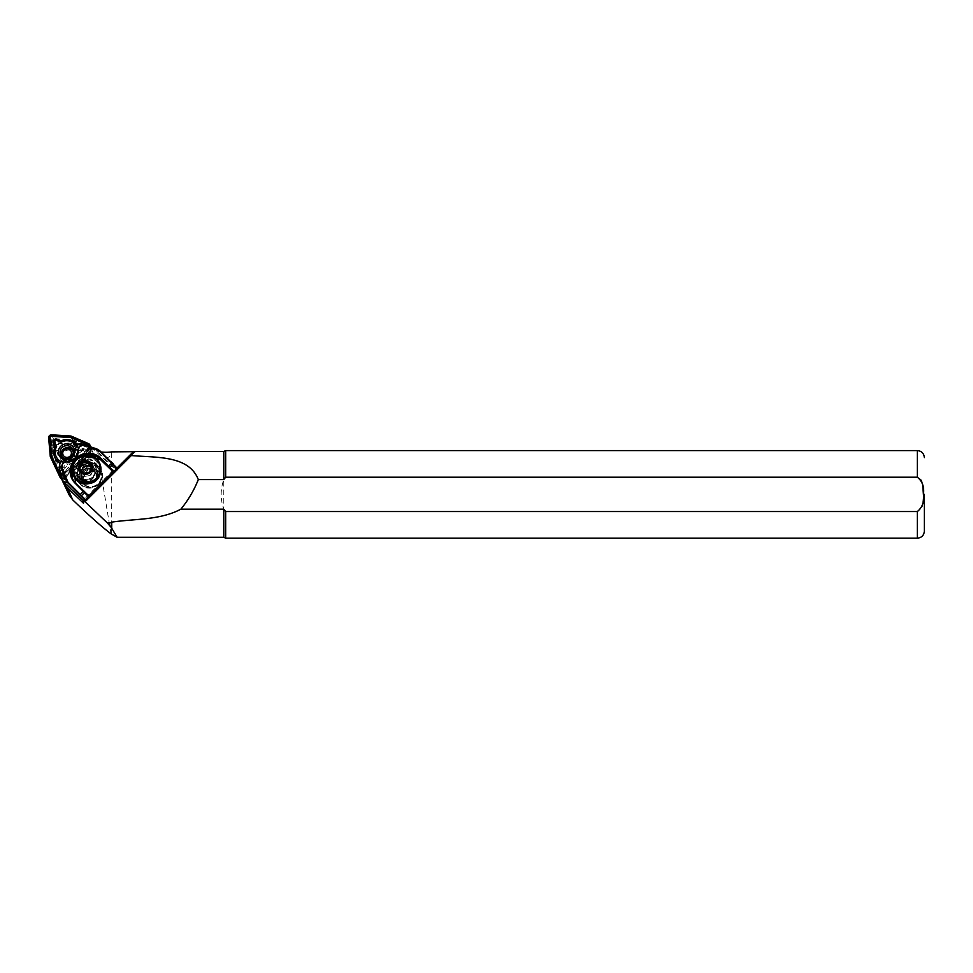 <?xml version="1.0" encoding="UTF-8"?>
<svg xmlns="http://www.w3.org/2000/svg" width="973" height="973" viewBox="0 0 973 973"><rect width="100%" height="100%" fill="white"/><g stroke="black" fill="none" stroke-linecap="round" stroke-linejoin="round"><path stroke-width="0.73" stroke-dasharray="4.87 3.65" d="M69.497 461.822A6.13 5.911 156.5 0 1 62.698 458.465A6.13 5.911 156.5 0 1 67.137 450.219A6.13 5.911 156.5 0 1 73.948 453.576A6.13 5.911 156.5 0 1 69.497 461.822M133.423 451.679L135.259 451.654L83.496 503.236M101.058 451.946A36.779 35.49 156.5 0 1 91.511 449.295L72.89 441.243A2.797 2.7 -23.5 0 0 71.953 441.024L54.561 439.942A2.797 2.7 -23.5 0 0 51.545 442.958L53.016 459.888A2.797 2.7 -23.5 0 0 53.272 460.788L63.245 481.526M82.778 478.898L83.192 479.738C81.258 474.471 83.009 470.92 88.434 469.083L95.901 472.975L90.161 482.547L82.559 478.375L88.142 468.414L95.609 472.306L89.857 481.878L83.86 479.981L89.796 481.72L95.549 472.148L88.069 468.256L82.486 478.23L90.088 482.401L95.841 472.829L88.361 468.937L82.778 478.898L90.38 483.07A7.2 6.945 -23.5 0 1 83.192 479.738C80.735 474.86 82.012 471.054 87.011 468.281L88.336 467.952A8.587 8.283 -23.5 0 0 87.011 468.281M83.787 479.835L82.741 480.613L89.893 482.863L96.218 478.692L96.728 471.406L87.801 466.736L81.562 471.102L81.136 478.582L90.185 483.532L96.509 479.361L97.02 472.087L88.105 467.417L81.854 471.783L81.428 479.263L90.477 484.201L96.801 480.042L97.312 472.756L96.461 471.248A8.587 8.283 -23.5 0 0 88.336 467.977L97.264 472.623L96.741 479.908L90.416 484.067L81.367 479.13L81.793 471.65L88.044 467.283L96.972 471.954L96.449 479.227L90.124 483.399L82.973 481.161L83.86 479.981M96.461 471.248C98.711 476.32 97.264 480.115 92.143 482.608A7.2 6.945 -23.5 0 1 90.392 483.094L92.143 482.608M87.606 466.286A8.587 8.283 -23.5 0 0 80.856 477.938A8.587 8.283 -23.5 0 0 89.844 482.742A8.587 8.283 -23.5 0 0 96.595 471.102A8.587 8.283 -23.5 0 0 87.606 466.286M87.388 465.325A9.28 8.952 -23.5 0 0 80.09 477.925A9.28 8.952 -23.5 0 0 89.808 483.131A9.28 8.952 -23.5 0 0 97.118 470.531A9.28 8.952 -23.5 0 0 87.388 465.325M62.26 480.516L57.079 469.229L53.527 447.531C52.797 445.342 53.551 443.773 55.814 442.824L73.839 445.354L98.699 459.268L109.122 457.055L111.7 453.929L111.7 451.959M917.344 450.596L917.344 477.22L225.663 477.22L223.79 479.604L223.79 451.472M223.79 537.291L223.79 479.604C220.299 489.455 220.299 499.307 223.79 509.171L225.663 511.543L917.344 511.543L921.966 506.434M111.7 534.153L111.7 453.929M133.605 451.496L135.259 451.654M117.076 467.964L84.079 500.852M117.551 469.278L115.69 469.606L84.347 500.852L83.301 500.025L114.656 468.779L91.985 448.03L91.985 447.373L96.789 448.918M111.044 533.824L98.699 459.268M922.732 485.466L921.978 482.365M225.663 477.22L225.663 450.596M225.663 538.166L225.663 511.543M924.35 531.161L924.35 494.381M922.732 503.333L923.413 494.381M53.272 460.788L57.395 470.287L53.016 459.888M115.702 468.852L115.69 469.606L114.972 468.281L117.551 468.621M60.934 477.257L73.875 468.439C78.363 467.186 81.221 464.34 82.437 459.901L82.973 458.709L83.69 459.743L91.985 448.03M60.995 478.363L82.875 500.268M61.554 478.363L73.376 470.02L72.659 468.986M61.652 474.581L72.671 466.809C77.743 465.581 80.844 462.479 82 457.517L89.723 446.595L90.562 446.875L77.633 465.666L73.498 467.599L74.58 469.473L73.376 470.02M74.58 469.473C79.068 468.183 81.927 465.325 83.155 460.922L82.437 459.888M83.69 459.743L83.155 460.922M98.808 484.238A12.965 12.503 156.5 0 1 80.589 484.663A12.965 12.503 156.5 0 1 80.625 466.882A12.965 12.503 156.5 0 1 98.857 466.456A12.965 12.503 156.5 0 1 98.808 484.238L98.528 483.922A12.613 12.163 -23.5 0 0 101.253 470.458A12.613 12.163 -23.5 0 0 80.832 467.028A12.613 12.163 -23.5 0 0 78.12 480.504A12.613 12.163 -23.5 0 0 98.528 483.922L98.808 484.238M72.233 478.254L75.785 483.216M72.89 465.082L76.368 460.083L84.092 455.619M99.757 475.359L96.947 464.437L94.466 462.053C84.736 451.691 67.952 468.414 78.667 477.804L81.148 480.188L90.769 483.143M85.259 492.399L75.748 483.18M83.216 484.189L80.759 481.842A10.861 10.484 156.5 0 1 80.795 466.943A10.861 10.484 156.5 0 1 96.072 466.59L98.528 468.937A10.861 10.484 156.5 0 1 98.492 483.836A12.613 12.163 156.5 0 1 78.083 480.419A12.613 12.163 156.5 0 1 80.795 466.943A12.613 12.163 156.5 0 1 101.216 470.373A12.613 12.163 156.5 0 1 98.492 483.836A10.861 10.484 156.5 0 1 83.216 484.189L83.435 483.861A10.508 10.144 -23.5 0 0 100.474 472.294A10.508 10.144 -23.5 0 0 98.249 469.095L95.792 466.748A10.508 10.144 -23.5 0 0 78.74 478.327A10.508 10.144 -23.5 0 0 80.978 481.513L83.435 483.861L81.683 479.847L76.952 474.204L80.735 461.603L94.016 462.686L96.497 465.082L98.747 468.329L96.522 479.64C91.584 483.703 86.633 483.763 81.683 479.847L81.148 480.188M89.723 446.595L82.547 444.211M90.416 446.838L91.985 447.373M92.07 447.398L94.953 449.173L114.972 468.281M94.636 449.672L99.793 450.73M61.822 475.517L72.659 467.879L72.671 466.809L73.851 467.332L61.153 476.004M82.973 458.709L91.194 447.106M73.851 467.344A3.503 3.491 53.8 0 0 72.659 467.879L72.659 467.879A3.503 3.503 5.3 0 1 73.851 467.332L77.998 465.398L82.437 458.782L82 457.517L82.973 457.602L90.562 446.875L82.973 457.602A3.503 3.454 36.2 0 0 82.437 458.782L82.437 459.901M82.608 457.869L82.973 457.602A3.503 3.491 53.8 0 0 82.425 458.794M83.423 473.133L84.821 476.356L81.148 471.771L81.513 470.908M79.75 468.548L81.148 471.771M81.927 471.419A5.254 5.072 -23.5 0 0 87.813 475.894L84.821 476.356M91.961 472.683A5.254 5.072 -23.5 0 0 91.413 467.818L93.116 469.935L90.805 475.432L87.813 475.894A5.254 5.072 -23.5 0 0 91.961 472.683M91.717 466.712L93.116 469.935M89.407 472.209L90.805 475.432M60.168 455.51A8.234 7.942 156.5 0 1 69.047 448.042A8.234 7.942 156.5 0 1 76.478 456.532A8.234 7.942 156.5 0 1 67.587 463.999A8.234 7.942 156.5 0 1 60.168 455.51M61.542 455.79A6.653 6.422 156.5 0 1 68.755 449.173A6.689 6.458 156.5 0 1 74.787 456.057A6.689 6.458 156.5 0 1 67.563 462.126A6.689 6.458 156.5 0 1 65.86 449.648A6.653 6.422 156.5 0 1 72.768 450.9M79.591 456.726A11.384 10.983 156.5 0 1 68.451 467.064L65.471 471.26A1.399 1.35 156.5 0 1 62.941 470.664L62.503 465.641A11.384 10.983 156.5 0 1 58.453 450.852L56.276 446.339A1.399 1.35 156.5 0 1 58.137 444.491L62.819 446.51A11.384 10.983 156.5 0 1 78.059 450.146L83.216 450.463A1.399 1.35 156.5 0 1 83.885 452.919L79.64 455.911A11.384 10.983 156.5 0 1 79.591 456.726M69.107 468.135A12.929 12.479 -23.5 0 0 80.978 456.301L84.602 453.746A2.943 2.834 -23.5 0 0 83.192 448.602L78.789 448.322A12.929 12.479 -23.5 0 0 62.625 444.466L58.623 442.739A2.943 2.834 -23.5 0 0 54.731 446.631L56.58 450.487A12.929 12.479 -23.5 0 0 60.885 466.176L61.25 470.458A2.943 2.834 -23.5 0 0 66.565 471.723L69.107 468.135L68.451 467.064M91.073 450.049A2.104 2.031 156.5 0 1 90.696 451.046L79.616 466.687L63.817 477.828A2.104 2.031 156.5 0 1 60.727 477.098L52.639 460.253L50.997 441.584A2.104 2.031 156.5 0 1 53.272 439.322L72.44 440.514L89.881 448.042A2.104 2.031 156.5 0 1 91.073 450.049M90.307 449.83A1.399 1.35 156.5 0 1 90.051 450.499L79.044 466.043L63.354 477.111A1.399 1.35 156.5 0 1 61.287 476.624L53.247 459.888L51.618 441.341A1.399 1.35 156.5 0 1 53.138 439.832L72.184 441.012L89.504 448.504A1.399 1.35 156.5 0 1 90.307 449.83M76.66 445.95L81.379 446.254A1.399 1.35 156.5 0 1 82.048 448.699L77.816 451.691A11.384 10.983 156.5 0 1 66.614 462.844L63.646 467.052A1.399 1.35 156.5 0 1 61.117 466.444L60.715 461.859M59.426 463.343L59.742 466.979A2.943 2.834 -23.5 0 0 65.057 468.256L67.599 464.656A12.929 12.479 -23.5 0 0 79.47 452.834L83.094 450.28A2.943 2.834 -23.5 0 0 81.683 445.123L77.816 444.892M79.47 452.834L77.816 451.691M88.798 446.266A1.399 1.35 156.5 0 1 88.543 447.033L77.536 462.576L61.846 473.644A1.399 1.35 156.5 0 1 61.372 473.863M51.946 460.448L50.304 441.657A2.797 2.7 156.5 0 1 53.333 438.641L72.634 439.845L90.173 447.422A2.797 2.7 156.5 0 1 91.267 451.423L80.114 467.162L64.218 478.375A2.797 2.7 156.5 0 1 61.019 478.448M90.039 446.68A2.797 2.7 156.5 0 1 89.613 447.616L78.46 463.355L62.564 474.569A2.797 2.7 156.5 0 1 61.773 474.958M73.243 451.375A6.653 6.422 156.5 0 1 69.168 462.005A6.653 6.422 156.5 0 1 61.567 456.446M80.114 467.162L78.46 463.355M72.634 439.845L70.98 436.026M89.382 446.461A2.104 2.031 156.5 0 1 89.042 447.239L77.962 462.88L62.163 474.021A2.104 2.031 156.5 0 1 61.554 474.325M67.599 464.656L66.614 462.844M53.247 459.888L52.639 460.253M79.044 466.043L79.616 466.687M56.58 450.487L58.453 450.852M60.885 466.176L62.503 465.641M62.625 444.466L62.819 446.51M78.789 448.322L78.059 450.146M80.978 456.301L79.64 455.911M73.255 452.372A6.13 5.911 156.5 0 1 62.284 457.14M85.709 461.445A9.28 8.952 -23.5 0 0 78.399 474.046A9.28 8.952 -23.5 0 0 88.117 479.251A9.28 8.952 -23.5 0 0 95.427 466.651A9.28 8.952 -23.5 0 0 85.709 461.445M91.511 449.295L95.099 457.553M51.545 442.958L53.527 447.531M54.561 439.942L55.814 442.824M71.953 441.024L73.839 445.354M72.89 441.243L74.836 445.743M917.344 538.166L917.344 511.543M72.391 478.619L76.417 483.861M80.759 481.842L79.202 477.451L78.667 477.804M96.072 466.59L94.016 462.686L94.466 462.053M98.528 468.937L96.497 465.082L96.947 464.437M72.27 468.159L72.634 468.998M82.62 457.857L82.985 458.697M85.381 459.767A10.679 10.314 -23.5 0 0 76.235 471.637A10.679 10.314 -23.5 0 0 88.154 480.248A10.679 10.314 -23.5 0 0 97.3 468.39A10.679 10.314 -23.5 0 0 85.381 459.767M88.446 482.353A12.868 12.418 -23.5 0 0 99.465 468.062A12.868 12.418 -23.5 0 0 85.101 457.675A12.868 12.418 -23.5 0 0 74.082 471.966A12.868 12.418 -23.5 0 0 88.446 482.353M84.602 453.746L83.885 452.919M58.623 442.739L58.137 444.491M90.051 450.499L90.696 451.046M81.683 445.123L81.379 446.254M91.267 451.423L89.613 447.616M64.218 478.375L62.564 474.569M90.173 447.422L88.519 443.615M53.333 438.641L51.678 434.834M50.304 441.657L48.65 437.85M59.742 466.979L61.117 466.444M65.057 468.256L63.646 467.052M83.094 450.28L82.048 448.699M51.618 441.341L50.997 441.584M63.354 477.111L63.817 477.828M54.731 446.631L56.276 446.339M83.192 448.602L83.216 450.463M66.565 471.723L65.471 471.26M61.25 470.458L62.941 470.664M62.698 458.465L62.029 456.909M80.856 477.938L81.136 478.582M97.118 470.531L95.427 466.651C97.142 473.012 94.697 477.196 88.093 479.203C83.581 479.628 80.358 477.901 78.399 474.046L80.09 477.925M53.223 460.703L57.346 470.178M72.391 478.631L72.063 477.889M78.74 478.327L76.952 474.204M100.474 472.294L98.747 468.329M77.633 465.666L82.973 457.602M73.948 453.576L73.267 452.031M62.053 458.307L60.545 454.829M74.264 452.992L72.756 449.526M91.559 448.796L90.732 446.899"/><path stroke-width="1.46" d="M101.058 451.946A36.779 35.49 156.5 0 0 107.042 452.275A36.779 35.49 156.5 0 0 111.615 451.873L133.423 451.679M63.245 481.526L64.121 483.35A17.514 16.906 -23.5 0 0 67.611 488.13L83.496 503.236L82.948 501.971L85.004 501.715L107.383 522.975L111.348 527.609L117.125 537.291L111.044 533.824C102.323 527.317 89.552 515.994 72.707 499.879L69.168 494.977L62.26 480.516M135.259 451.654L133.605 451.496L131.319 455.546L85.004 501.715M134.067 451.472L223.79 451.472L223.79 479.604L198.322 479.604C188.701 454.963 155.911 457.796 131.319 455.546M223.79 479.604L225.663 477.22L917.344 477.22C922.404 481.294 924.423 487.023 923.413 494.381C924.435 501.727 922.416 507.444 917.344 511.543L225.663 511.543L223.79 509.171L223.79 537.291L117.125 537.291M223.79 509.171L180.881 509.171C159.876 520.336 134.906 518.67 111.7 522.136L111.7 528.132M133.605 451.496L117.076 467.964M84.079 500.852L82.948 501.971M84.335 500.852L86.196 500.621L85.709 499.903L68.013 482.219L61.968 468.135C61.311 464.437 62.917 462.357 66.76 461.871C74.191 461.336 78.095 457.444 78.485 450.183C78.886 446.425 81.002 444.831 84.797 445.379L99.368 450.973L117.575 469.339L86.22 500.596L117.563 468.609L99.793 450.73L96.789 448.918L82.547 444.211C78.327 443.579 75.979 445.354 75.529 449.526L72.476 457.517L60.277 462.248L59.049 467.624L61.822 475.517L60.995 478.363L62.856 481.161L67.696 482.717L85.454 500.609L82.875 500.268L62.856 481.161M107.383 522.975L111.348 522.586L111.348 527.609M198.322 479.604C194.004 490.343 188.19 500.195 180.881 509.171M924.35 494.381L924.35 531.161C923.936 535.418 921.601 537.753 917.344 538.166L225.663 538.166L225.663 511.543M923.413 494.381L922.732 485.466M921.978 482.365L921.188 480.419M921.042 480.127L917.344 477.22L917.344 450.596C921.601 451.01 923.936 453.345 924.35 457.602M917.344 450.596L225.663 450.596L225.663 477.22M921.966 506.434L922.732 503.333M113.196 470.579L100.791 458.113A18.037 17.405 -23.5 0 0 75.42 458.709A18.037 17.405 -23.5 0 0 75.359 483.459L87.765 495.926L89.127 496.145L113.33 472.039L113.196 470.579L113.063 471.771L88.871 495.889L75.785 483.216A17.514 16.906 156.5 0 1 72.063 477.889A17.514 16.906 156.5 0 1 78.436 457.042A17.514 16.906 156.5 0 1 100.474 458.611L112.6 470.786L100.827 459.426C92.581 453.004 84.335 453.126 76.101 459.779L71.43 468.183L72.233 478.254M84.092 455.619L100.608 459.743L113.33 472.039M90.769 483.143L99.757 475.359M75.748 483.18L72.89 465.082M89.127 496.145L87.765 495.926M78.485 450.183L74.982 458.332L66.76 461.871M64.34 460.667L66.833 461.47L62.783 463.051L61.53 468.427L65.787 479.811L68.013 482.219M59.049 467.624L61.968 468.135M84.797 445.379L85.016 445.002C80.808 444.393 78.485 446.169 78.022 450.329L75.529 449.526M82.547 444.211L84.931 444.977M60.983 478.266L66.225 479.531M84.76 460.764A7.006 6.762 -23.5 0 0 78.764 468.548A7.006 6.762 -23.5 0 0 86.585 474.204A7.006 6.762 -23.5 0 0 92.581 466.42A7.006 6.762 -23.5 0 0 84.76 460.764M84.833 461.336A6.422 6.191 -23.5 0 0 79.348 468.463A6.422 6.191 -23.5 0 0 86.5 473.632A6.422 6.191 -23.5 0 0 91.997 466.505A6.422 6.191 -23.5 0 0 84.833 461.336M89.407 472.209L91.717 466.712L88.044 462.126L82.06 463.051L79.75 468.548L83.423 473.133L89.407 472.209M81.513 470.908L82.304 469.022A5.254 5.072 -23.5 0 0 81.927 471.419M82.304 469.022L83.459 466.274L86.451 465.824A5.254 5.072 -23.5 0 0 82.304 469.022M82.06 463.051L83.459 466.274M86.451 465.824L89.443 465.362L91.28 467.648A5.254 5.072 -23.5 0 0 86.451 465.824M88.044 462.126L89.443 465.362M74.641 452.311A8.234 7.942 156.5 0 1 65.763 459.779A8.234 7.942 156.5 0 1 58.331 451.302A8.234 7.942 156.5 0 1 67.222 443.834A8.234 7.942 156.5 0 1 74.641 452.311M60.022 451.764A6.689 6.458 -23.5 0 0 66.055 458.66A6.689 6.458 -23.5 0 0 73.279 452.591A6.689 6.458 -23.5 0 0 67.246 445.695A6.689 6.458 -23.5 0 0 60.022 451.764M77.816 444.892L77.281 444.856A12.929 12.479 -23.5 0 0 61.117 441L57.115 439.273A2.943 2.834 -23.5 0 0 53.223 443.153L55.072 447.021A12.929 12.479 -23.5 0 0 59.377 462.698L60.679 461.433A11.384 10.983 156.5 0 1 56.616 446.643L54.452 442.119A1.399 1.35 156.5 0 1 56.3 440.27L60.983 442.289A11.384 10.983 156.5 0 1 76.235 445.926L76.66 445.95M61.554 474.325A2.104 2.031 156.5 0 1 59.073 473.279L50.973 456.446L49.343 437.777A2.104 2.031 156.5 0 1 51.618 435.515L70.786 436.707L88.227 444.235A2.104 2.031 156.5 0 1 89.382 446.461M61.372 473.863A1.399 1.35 156.5 0 1 59.779 473.146L51.739 456.422L50.11 437.862A1.399 1.35 156.5 0 1 51.63 436.354L70.676 437.546L87.996 445.026A1.399 1.35 156.5 0 1 88.798 446.266M61.019 478.448A2.797 2.7 156.5 0 1 60.095 477.39L50.292 456.641L48.65 437.85A2.797 2.7 156.5 0 1 51.678 434.834L70.98 436.026L88.519 443.615A2.797 2.7 156.5 0 1 90.039 446.68M60.058 451.764A6.653 6.422 -23.5 0 0 67.66 458.538A6.653 6.422 -23.5 0 0 72.756 449.526A6.653 6.422 -23.5 0 0 60.058 451.764M61.567 456.446A6.653 6.422 156.5 0 1 61.542 455.79M61.773 474.958A2.797 2.7 156.5 0 1 58.441 473.583L50.292 456.641M59.377 462.698L59.426 463.343M51.739 456.422L50.973 456.446M70.676 437.546L70.786 436.707M55.072 447.021L56.616 446.643M77.281 444.856L76.235 445.926M61.117 441L60.983 442.289M62.284 457.14A6.13 5.911 156.5 0 1 66.03 447.787M67.928 457.31A4.379 4.22 156.5 0 1 62.807 454.099A4.379 4.22 156.5 0 1 66.237 449.015A4.379 4.22 156.5 0 1 71.345 452.226A4.379 4.22 156.5 0 1 67.928 457.31M67.611 488.13L72.707 499.879M64.121 483.35L69.168 494.977M917.344 511.543L917.344 538.166M117.21 468.122L85.125 500.11M81.318 495.816L85.016 492.119M109.706 467.514L113.415 463.829M112.211 462.589L108.514 466.274M83.824 490.891L80.114 494.576M100.608 459.743L100.791 458.113M88.871 495.889L85.259 492.399M85.454 500.609L86.196 500.621M117.551 469.278L117.551 468.621M84.639 455.534A14.522 14.011 -23.5 0 0 72.209 471.65A14.522 14.011 -23.5 0 0 88.409 483.362A14.522 14.011 -23.5 0 0 100.839 467.247A14.522 14.011 -23.5 0 0 84.639 455.534C65.933 457.492 70.032 487.412 88.531 483.666C107.249 481.696 103.138 451.776 84.651 455.522M84.542 455.705A13.914 13.427 -23.5 0 0 72.634 471.163A13.914 13.427 -23.5 0 0 88.154 482.377A13.914 13.427 -23.5 0 0 100.061 466.931A13.914 13.427 -23.5 0 0 84.542 455.705M66.079 447.775A6.13 5.911 156.5 0 1 73.255 452.372M53.223 443.153L54.452 442.119M87.996 445.026L88.227 444.235M60.095 477.39L58.441 473.583M50.11 437.862L49.343 437.777M59.779 473.146L59.073 473.279M51.63 436.354L51.618 435.515M57.115 439.273L56.3 440.27M62.029 456.909L61.64 456.021C59.633 453.71 61.092 450.937 66.042 447.726C69.168 447.264 71.455 448.395 72.878 451.144L73.267 452.031M223.79 537.291L225.663 538.166M223.79 451.472L225.663 450.596M90.732 446.899L89.905 444.989"/></g></svg>
